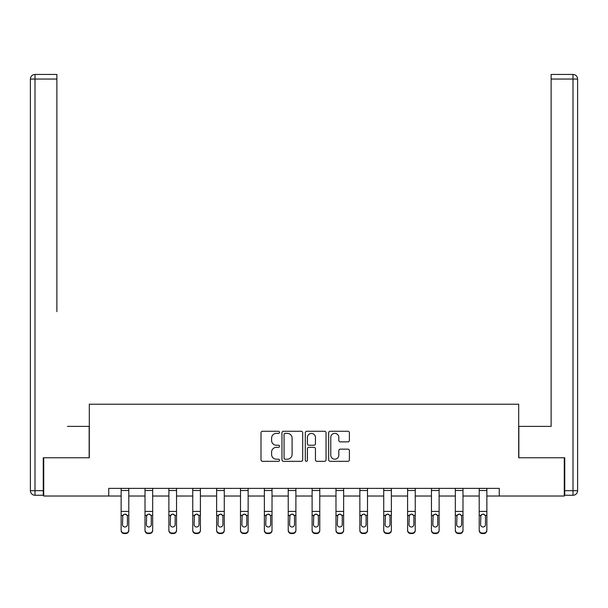 <?xml version="1.0" encoding="UTF-8"?>
<svg xmlns="http://www.w3.org/2000/svg" width="608" height="608" viewBox="0 0 608 608"><rect width="100%" height="100%" fill="white"/><g stroke="black" fill="none" stroke-linecap="round" stroke-linejoin="round"><path stroke-width="0.91" d="M279.52 432.326A1.049 1.049 0 0 0 278.464 431.277L262.504 431.277A1.505 1.505 0 0 0 261.007 432.774L261.007 459.808A1.505 1.505 0 0 0 262.504 461.312L278.464 461.312A1.049 1.049 0 0 0 279.52 460.264A1.049 1.049 0 0 0 278.464 459.207L276.404 459.207A4.803 4.803 0 0 1 271.594 454.404L271.594 452.154A4.803 4.803 0 0 1 276.404 447.344L278.464 447.344A1.049 1.049 0 0 0 279.52 446.295A1.049 1.049 0 0 0 278.464 445.238L276.404 445.238A4.803 4.803 0 0 1 271.594 440.435L271.594 438.186A4.803 4.803 0 0 1 276.404 433.375L278.464 433.375A1.049 1.049 0 0 0 279.52 432.326M347.898 441.864A1.505 1.505 0 0 0 349.395 440.359L349.395 432.774A1.505 1.505 0 0 0 347.898 431.277L330.174 431.277A1.505 1.505 0 0 0 328.67 432.774L328.67 459.808A1.505 1.505 0 0 0 330.174 461.312L347.898 461.312A1.505 1.505 0 0 0 349.395 459.808L349.395 450.65A1.505 1.505 0 0 0 347.898 449.145L340.313 449.145A1.505 1.505 0 0 0 338.808 450.65L338.808 455.194A4.02 4.02 0 0 1 334.788 459.207A4.02 4.02 0 0 1 330.775 455.194L330.775 437.395A4.02 4.02 0 0 1 334.788 433.375A4.02 4.02 0 0 1 338.808 437.395L338.808 440.359A1.505 1.505 0 0 0 340.313 441.864L347.898 441.864M56.871 74.457L34.99 74.457L56.871 74.457L47.082 74.457L56.871 74.457L56.871 79.048L34.99 79.048L34.99 490.671L43.252 490.671L43.252 457.771L89.315 457.771L89.315 404.214L518.685 404.214L518.685 457.771L564.285 457.771L564.285 496.022L499.252 496.022L499.252 488.376L108.748 488.376L108.748 496.022L121.144 496.022M43.715 457.771L43.715 496.022L108.748 496.022M302.685 432.774A1.505 1.505 0 0 0 301.18 431.277L283.457 431.277A1.505 1.505 0 0 0 281.96 432.774L281.96 459.808A1.505 1.505 0 0 0 283.457 461.312L301.18 461.312A1.505 1.505 0 0 0 302.685 459.808L302.685 432.774M306.82 431.277L324.543 431.277A1.505 1.505 0 0 1 326.04 432.774L326.04 459.808A1.505 1.505 0 0 1 324.543 461.312L316.958 461.312A1.505 1.505 0 0 1 315.453 459.808L315.453 448.848A1.505 1.505 0 0 0 313.948 447.344L308.917 447.344A1.505 1.505 0 0 0 307.42 448.848L307.42 460.264A1.049 1.049 0 0 1 306.364 461.312A1.049 1.049 0 0 1 305.315 460.264L305.315 432.774A1.505 1.505 0 0 1 306.82 431.277M128.79 496.022L145.016 496.022M152.661 496.022L168.88 496.022M176.533 496.022L192.751 496.022M200.404 496.022L216.623 496.022M224.276 496.022L240.494 496.022M248.148 496.022L264.366 496.022M272.019 496.022L288.238 496.022M295.891 496.022L312.109 496.022M319.762 496.022L335.981 496.022M343.634 496.022L359.852 496.022M367.506 496.022L383.724 496.022M391.377 496.022L407.596 496.022M415.249 496.022L431.467 496.022M439.12 496.022L455.339 496.022M462.984 496.022L479.21 496.022M486.856 496.022L499.252 496.022M285.114 433.375A1.049 1.049 0 0 0 284.058 434.431L284.058 458.158A1.049 1.049 0 0 0 285.114 459.207L287.288 459.207A4.803 4.803 0 0 0 292.098 454.404L292.098 438.186A4.803 4.803 0 0 0 287.288 433.375L285.114 433.375M315.453 437.471A4.02 4.02 0 0 0 311.433 433.451A4.02 4.02 0 0 0 307.42 437.471L307.42 443.741A1.505 1.505 0 0 0 308.917 445.238L313.948 445.238A1.505 1.505 0 0 0 315.453 443.741L315.453 437.471M121.144 515.858L121.144 530.032A3.063 3.04 -0 0 0 124.199 533.064L125.734 533.064A3.063 3.04 -0 0 0 128.79 530.032L128.79 530.51A3.063 3.04 180 0 1 125.734 533.543L125.734 533.064M127.414 524.567L127.414 516.504L127.414 524.567A2.447 2.432 180 0 1 124.967 526.992A2.447 2.432 180 0 0 127.414 524.567M122.52 525.046L122.52 524.567A2.447 2.432 180 0 0 124.967 526.992M123.69 514.406L122.52 516.314M126.244 514.406L124.967 514.041L127.14 515.379L127.414 516.504M128.79 488.376L128.79 530.032M121.144 488.376L121.144 530.032M124.199 533.064L124.199 533.543L125.734 533.543M124.199 533.543A3.063 3.04 180 0 1 121.144 530.51M121.144 515.379L122.786 515.379L122.52 524.567M122.786 515.379L124.967 514.041M89.163 457.771L89.163 426.398L67.427 426.398M56.871 79.048L56.871 311.638M30.4 490.671L34.99 490.671L34.99 495.262L43.252 495.262L34.99 495.262A4.59 4.59 0 0 1 30.4 490.671L30.4 79.048A4.59 4.59 0 0 1 34.99 74.457A4.59 4.59 0 0 0 30.4 79.048A4.59 4.59 0 0 1 34.99 74.457A4.59 4.59 0 0 0 30.4 79.048L34.99 79.048L34.99 74.457M43.252 490.671L43.252 495.262M540.573 426.398L551.129 426.398L551.129 74.457L573.01 74.457L560.918 74.457M518.837 457.771L518.837 426.398L551.129 426.398L551.129 311.638M564.748 490.671L573.01 490.671L573.01 495.262A4.59 4.59 0 0 0 577.6 490.671L577.6 79.048L577.6 490.671A4.59 4.59 0 0 1 573.01 495.262L564.748 495.262L564.748 457.771L564.285 457.771M573.01 74.457A4.59 4.59 0 0 1 577.6 79.048A4.59 4.59 0 0 0 573.01 74.457A4.59 4.59 0 0 1 577.6 79.048A4.59 4.59 0 0 0 573.01 74.457L573.01 79.048L551.129 79.048M145.016 515.858L145.016 530.032A3.063 3.04 -0 0 0 148.071 533.064L149.606 533.064A3.063 3.04 -0 0 0 152.661 530.032L152.661 530.51A3.063 3.04 180 0 1 149.606 533.543L149.606 533.064M151.286 524.567L151.286 516.504L151.286 524.567A2.447 2.432 180 0 1 148.838 526.992A2.447 2.432 180 0 0 151.286 524.567M146.391 525.046L146.391 524.567A2.447 2.432 180 0 0 148.838 526.992M147.562 514.406L146.391 516.314M150.115 514.406L148.838 514.041L151.012 515.379L151.286 516.504M168.88 515.858L168.88 530.032A3.063 3.04 -0 0 0 171.942 533.064L173.478 533.064A3.063 3.04 -0 0 0 176.533 530.032L176.533 530.51A3.063 3.04 180 0 1 173.478 533.543L173.478 533.064M175.157 524.567L175.157 516.504L175.157 524.567A2.447 2.432 180 0 1 172.71 526.992A2.447 2.432 180 0 0 175.157 524.567M170.263 525.046L170.263 524.567A2.447 2.432 180 0 0 172.71 526.992M171.433 514.406L170.263 516.314M173.987 514.406L172.71 514.041L174.884 515.379L175.157 516.504M152.661 488.376L152.661 530.032M145.016 488.376L145.016 530.032M148.071 533.064L148.071 533.543L149.606 533.543M148.071 533.543A3.063 3.04 180 0 1 145.016 530.51M145.016 515.379L146.657 515.379L146.391 524.567M146.657 515.379L148.838 514.041M176.533 488.376L176.533 530.032M168.88 488.376L168.88 530.032M171.942 533.064L171.942 533.543L173.478 533.543M171.942 533.543A3.063 3.04 180 0 1 168.88 530.51M168.88 515.379L170.529 515.379L170.263 524.567M170.529 515.379L172.71 514.041M192.751 515.858L192.751 530.032A3.063 3.04 -0 0 0 195.814 533.064L197.342 533.064A3.063 3.04 -0 0 0 200.404 530.032L200.404 530.51A3.063 3.04 180 0 1 197.342 533.543L197.342 533.064M199.029 524.567L199.029 516.504L199.029 524.567A2.447 2.432 180 0 1 196.582 526.992A2.447 2.432 180 0 0 199.029 524.567M194.134 525.046L194.134 524.567A2.447 2.432 180 0 0 196.582 526.992M195.305 514.406L194.134 516.314M197.858 514.406L196.582 514.041L198.755 515.379L199.029 516.504M216.623 515.858L216.623 530.032A3.063 3.04 -0 0 0 219.686 533.064L221.213 533.064A3.063 3.04 -0 0 0 224.276 530.032L224.276 530.51A3.063 3.04 180 0 1 221.213 533.543L221.213 533.064M222.9 524.567L222.9 516.504L222.9 524.567A2.447 2.432 180 0 1 220.453 526.992A2.447 2.432 180 0 0 222.9 524.567M218.006 525.046L218.006 524.567A2.447 2.432 180 0 0 220.453 526.992M219.176 514.406L218.006 516.314M221.73 514.406L220.453 514.041L222.627 515.379L222.9 516.504M240.494 515.858L240.494 530.032A3.063 3.04 -0 0 0 243.557 533.064L245.085 533.064A3.063 3.04 -0 0 0 248.148 530.032L248.148 530.51A3.063 3.04 180 0 1 245.085 533.543L245.085 533.064M246.772 524.567L246.772 516.504L246.772 524.567A2.447 2.432 180 0 1 244.325 526.992A2.447 2.432 180 0 0 246.772 524.567M241.878 525.046L241.878 524.567A2.447 2.432 180 0 0 244.325 526.992M243.048 514.406L241.878 516.314M245.602 514.406L244.325 514.041L246.498 515.379L246.772 516.504M200.404 488.376L200.404 530.032M192.751 488.376L192.751 530.032M195.814 533.064L195.814 533.543L197.342 533.543M195.814 533.543A3.063 3.04 180 0 1 192.751 530.51M192.751 515.379L194.4 515.379L194.134 524.567M194.4 515.379L196.582 514.041M224.276 488.376L224.276 530.032M216.623 488.376L216.623 530.032M219.686 533.064L219.686 533.543L221.213 533.543M219.686 533.543A3.063 3.04 180 0 1 216.623 530.51M216.623 515.379L218.272 515.379L218.006 524.567M218.272 515.379L220.453 514.041M248.148 488.376L248.148 530.032M240.494 488.376L240.494 530.032M243.557 533.064L243.557 533.543L245.085 533.543M243.557 533.543A3.063 3.04 180 0 1 240.494 530.51M240.494 515.379L242.144 515.379L241.878 524.567M242.144 515.379L244.325 514.041M264.366 515.858L264.366 530.032A3.063 3.04 -0 0 0 267.429 533.064L268.956 533.064A3.063 3.04 -0 0 0 272.019 530.032L272.019 530.51A3.063 3.04 180 0 1 268.956 533.543L268.956 533.064M270.644 524.567L270.644 516.504L270.644 524.567A2.447 2.432 180 0 1 268.196 526.992A2.447 2.432 180 0 0 270.644 524.567M265.742 525.046L265.742 524.567A2.447 2.432 180 0 0 268.196 526.992M266.912 514.406L265.742 516.314M269.473 514.406L268.196 514.041L270.37 515.379L270.644 516.504M272.019 488.376L272.019 530.032M264.366 488.376L264.366 530.032M267.429 533.064L267.429 533.543L268.956 533.543M267.429 533.543A3.063 3.04 180 0 1 264.366 530.51M264.366 515.379L266.015 515.379L265.742 524.567M266.015 515.379L268.196 514.041M288.238 515.858L288.238 530.032A3.063 3.04 -0 0 0 291.3 533.064L292.828 533.064A3.063 3.04 -0 0 0 295.891 530.032L295.891 530.51A3.063 3.04 180 0 1 292.828 533.543L292.828 533.064M294.515 524.567L294.515 516.504L294.515 524.567A2.447 2.432 180 0 1 292.068 526.992A2.447 2.432 180 0 0 294.515 524.567M289.613 525.046L289.613 524.567A2.447 2.432 180 0 0 292.068 526.992M290.784 514.406L289.613 516.314M293.345 514.406L292.068 514.041L294.242 515.379L294.515 516.504M295.891 488.376L295.891 530.032M288.238 488.376L288.238 530.032M291.3 533.064L291.3 533.543L292.828 533.543M291.3 533.543A3.063 3.04 180 0 1 288.238 530.51M288.238 515.379L289.887 515.379L289.613 524.567M289.887 515.379L292.068 514.041M312.109 515.858L312.109 530.032A3.063 3.04 -0 0 0 315.172 533.064L316.7 533.064A3.063 3.04 -0 0 0 319.762 530.032L319.762 530.51A3.063 3.04 180 0 1 316.7 533.543L316.7 533.064M318.387 524.567L318.387 516.504L318.387 524.567A2.447 2.432 180 0 1 315.932 526.992A2.447 2.432 180 0 0 318.387 524.567M313.485 525.046L313.485 524.567A2.447 2.432 180 0 0 315.932 526.992M314.655 514.406L313.485 516.314M317.216 514.406L315.932 514.041L318.113 515.379L318.387 516.504M319.762 488.376L319.762 530.032M312.109 488.376L312.109 530.032M315.172 533.064L315.172 533.543L316.7 533.543M315.172 533.543A3.063 3.04 180 0 1 312.109 530.51M312.109 515.379L313.758 515.379L313.485 524.567M313.758 515.379L315.932 514.041M335.981 515.858L335.981 530.032A3.063 3.04 -0 0 0 339.044 533.064L340.571 533.064A3.063 3.04 -0 0 0 343.634 530.032L343.634 530.51A3.063 3.04 180 0 1 340.571 533.543L340.571 533.064M342.258 524.567L342.258 516.504L342.258 524.567A2.447 2.432 180 0 1 339.804 526.992A2.447 2.432 180 0 0 342.258 524.567M337.356 525.046L337.356 524.567A2.447 2.432 180 0 0 339.804 526.992M338.527 514.406L337.356 516.314M341.088 514.406L339.804 514.041L341.985 515.379L342.258 516.504M343.634 488.376L343.634 530.032M335.981 488.376L335.981 530.032M339.044 533.064L339.044 533.543L340.571 533.543M339.044 533.543A3.063 3.04 180 0 1 335.981 530.51M335.981 515.379L337.63 515.379L337.356 524.567M337.63 515.379L339.804 514.041M359.852 515.858L359.852 530.032A3.063 3.04 -0 0 0 362.915 533.064L364.443 533.064A3.063 3.04 -0 0 0 367.506 530.032L367.506 530.51A3.063 3.04 180 0 1 364.443 533.543L364.443 533.064M366.122 524.567L366.122 516.504L366.122 524.567A2.447 2.432 180 0 1 363.675 526.992A2.447 2.432 180 0 0 366.122 524.567M361.228 525.046L361.228 524.567A2.447 2.432 180 0 0 363.675 526.992M362.398 514.406L361.228 516.314M364.952 514.406L363.675 514.041L365.856 515.379L366.122 516.504M367.506 488.376L367.506 530.032M359.852 488.376L359.852 530.032M362.915 533.064L362.915 533.543L364.443 533.543M362.915 533.543A3.063 3.04 180 0 1 359.852 530.51M359.852 515.379L361.502 515.379L361.228 524.567M361.502 515.379L363.675 514.041M383.724 515.858L383.724 530.032A3.063 3.04 -0 0 0 386.787 533.064L388.314 533.064A3.063 3.04 -0 0 0 391.377 530.032L391.377 530.51A3.063 3.04 180 0 1 388.314 533.543L388.314 533.064M389.994 524.567L389.994 516.504L389.994 524.567A2.447 2.432 180 0 1 387.547 526.992A2.447 2.432 180 0 0 389.994 524.567M385.1 525.046L385.1 524.567A2.447 2.432 180 0 0 387.547 526.992M386.27 514.406L385.1 516.314M388.824 514.406L387.547 514.041L389.728 515.379L389.994 516.504M391.377 488.376L391.377 530.032M383.724 488.376L383.724 530.032M386.787 533.064L386.787 533.543L388.314 533.543M386.787 533.543A3.063 3.04 180 0 1 383.724 530.51M383.724 515.379L385.373 515.379L385.1 524.567M385.373 515.379L387.547 514.041M407.596 515.858L407.596 530.032A3.063 3.04 -0 0 0 410.658 533.064L412.186 533.064A3.063 3.04 -0 0 0 415.249 530.032L415.249 530.51A3.063 3.04 180 0 1 412.186 533.543L412.186 533.064M413.866 524.567L413.866 516.504L413.866 524.567A2.447 2.432 180 0 1 411.418 526.992A2.447 2.432 180 0 0 413.866 524.567M408.971 525.046L408.971 524.567A2.447 2.432 180 0 0 411.418 526.992M410.142 514.406L408.971 516.314M412.695 514.406L411.418 514.041L413.6 515.379L413.866 516.504M415.249 488.376L415.249 530.032M407.596 488.376L407.596 530.032M410.658 533.064L410.658 533.543L412.186 533.543M410.658 533.543A3.063 3.04 180 0 1 407.596 530.51M407.596 515.379L409.245 515.379L408.971 524.567M409.245 515.379L411.418 514.041M431.467 515.858L431.467 530.032A3.063 3.04 -0 0 0 434.522 533.064L436.058 533.064A3.063 3.04 -0 0 0 439.12 530.032L439.12 530.51A3.063 3.04 180 0 1 436.058 533.543L436.058 533.064M437.737 524.567L437.737 516.504L437.737 524.567A2.447 2.432 180 0 1 435.29 526.992A2.447 2.432 180 0 0 437.737 524.567M432.843 525.046L432.843 524.567A2.447 2.432 180 0 0 435.29 526.992M434.013 514.406L432.843 516.314M436.567 514.406L435.29 514.041L437.471 515.379L437.737 516.504M439.12 488.376L439.12 530.032M431.467 488.376L431.467 530.032M434.522 533.064L434.522 533.543L436.058 533.543M434.522 533.543A3.063 3.04 180 0 1 431.467 530.51M431.467 515.379L433.116 515.379L432.843 524.567M433.116 515.379L435.29 514.041M455.339 515.858L455.339 530.032A3.063 3.04 -0 0 0 458.394 533.064L459.929 533.064A3.063 3.04 -0 0 0 462.984 530.032L462.984 530.51A3.063 3.04 180 0 1 459.929 533.543L459.929 533.064M461.609 524.567L461.609 516.504L461.609 524.567A2.447 2.432 180 0 1 459.162 526.992A2.447 2.432 180 0 0 461.609 524.567M456.714 525.046L456.714 524.567A2.447 2.432 180 0 0 459.162 526.992M457.885 514.406L456.714 516.314M460.438 514.406L459.162 514.041L461.343 515.379L461.609 516.504M462.984 488.376L462.984 530.032M455.339 488.376L455.339 530.032M458.394 533.064L458.394 533.543L459.929 533.543M458.394 533.543A3.063 3.04 180 0 1 455.339 530.51M455.339 515.379L456.988 515.379L456.714 524.567M456.988 515.379L459.162 514.041M479.21 515.858L479.21 530.032A3.063 3.04 -0 0 0 482.266 533.064L483.801 533.064A3.063 3.04 -0 0 0 486.856 530.032L486.856 530.51A3.063 3.04 180 0 1 483.801 533.543L483.801 533.064M485.48 524.567L485.48 516.504L485.48 524.567A2.447 2.432 180 0 1 483.033 526.992A2.447 2.432 180 0 0 485.48 524.567M480.586 525.046L480.586 524.567A2.447 2.432 180 0 0 483.033 526.992M481.756 514.406L480.586 516.314M484.31 514.406L483.033 514.041L485.214 515.379L485.48 516.504M486.856 488.376L486.856 530.032M479.21 488.376L479.21 530.032M482.266 533.064L482.266 533.543L483.801 533.543M482.266 533.543A3.063 3.04 180 0 1 479.21 530.51M479.21 515.379L480.86 515.379L480.586 524.567M480.86 515.379L483.033 514.041M121.144 488.406L128.79 488.406M127.14 515.379L128.79 515.379M121.144 511.419L128.79 511.419M121.144 490.504L128.79 490.504M577.6 490.671L573.01 490.671L573.01 79.048L577.6 79.048M145.016 488.406L152.661 488.406M151.012 515.379L152.661 515.379M145.016 511.419L152.661 511.419M145.016 490.504L152.661 490.504M168.88 488.406L176.533 488.406M174.884 515.379L176.533 515.379M168.88 511.419L176.533 511.419M168.88 490.504L176.533 490.504M192.751 488.406L200.404 488.406M198.755 515.379L200.404 515.379M192.751 511.419L200.404 511.419M192.751 490.504L200.404 490.504M216.623 488.406L224.276 488.406M222.627 515.379L224.276 515.379M216.623 511.419L224.276 511.419M216.623 490.504L224.276 490.504M240.494 488.406L248.148 488.406M246.498 515.379L248.148 515.379M240.494 511.419L248.148 511.419M240.494 490.504L248.148 490.504M264.366 488.406L272.019 488.406M270.37 515.379L272.019 515.379M264.366 511.419L272.019 511.419M264.366 490.504L272.019 490.504M288.238 488.406L295.891 488.406M294.242 515.379L295.891 515.379M288.238 511.419L295.891 511.419M288.238 490.504L295.891 490.504M312.109 488.406L319.762 488.406M318.113 515.379L319.762 515.379M312.109 511.419L319.762 511.419M312.109 490.504L319.762 490.504M335.981 488.406L343.634 488.406M341.985 515.379L343.634 515.379M335.981 511.419L343.634 511.419M335.981 490.504L343.634 490.504M359.852 488.406L367.506 488.406M365.856 515.379L367.506 515.379M359.852 511.419L367.506 511.419M359.852 490.504L367.506 490.504M383.724 488.406L391.377 488.406M389.728 515.379L391.377 515.379M383.724 511.419L391.377 511.419M383.724 490.504L391.377 490.504M407.596 488.406L415.249 488.406M413.6 515.379L415.249 515.379M407.596 511.419L415.249 511.419M407.596 490.504L415.249 490.504M431.467 488.406L439.12 488.406M437.471 515.379L439.12 515.379M431.467 511.419L439.12 511.419M431.467 490.504L439.12 490.504M455.339 488.406L462.984 488.406M461.343 515.379L462.984 515.379M455.339 511.419L462.984 511.419M455.339 490.504L462.984 490.504M479.21 488.406L486.856 488.406M485.214 515.379L486.856 515.379M479.21 511.419L486.856 511.419M479.21 490.504L486.856 490.504"/></g></svg>
